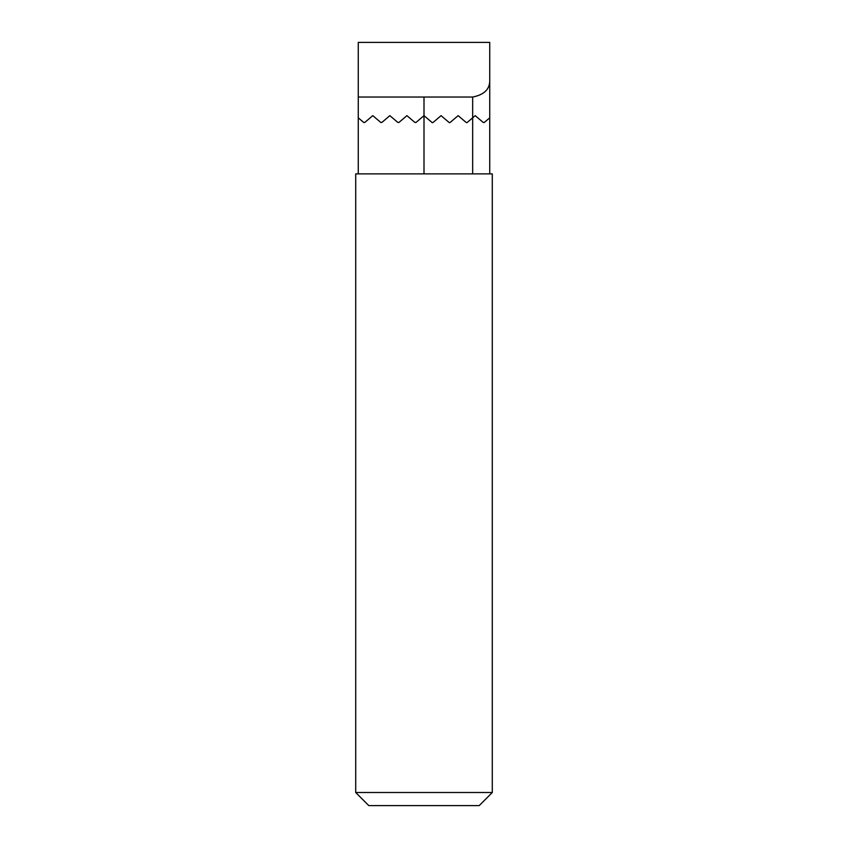 <?xml version="1.0" encoding="UTF-8"?>
<svg xmlns="http://www.w3.org/2000/svg" width="848" height="848" viewBox="0 0 848 848"><rect width="100%" height="100%" fill="white"/><g stroke="black" fill="none" stroke-linecap="round" stroke-linejoin="round"><path stroke-width="1.27" d="M492.296 792.509L479.205 805.6L368.795 805.6L355.704 792.509L492.296 792.509L492.296 173.872L489.731 173.872L489.731 117.83L484.314 122.441L483.201 122.441L475.219 115.646L467.237 122.441A0.859 0.859 0 0 1 466.135 122.441L458.143 115.646L450.161 122.441A0.859 0.859 0 0 1 449.058 122.441L441.077 115.646L433.095 122.441A0.859 0.859 0 0 1 431.982 122.441L424 115.646L416.018 122.441L414.905 122.441L416.018 122.441L414.905 122.441L406.923 115.646L398.942 122.441L397.839 122.441L398.942 122.441M484.314 122.441L483.201 122.441L484.314 122.441L489.731 117.83L489.731 42.4L358.269 42.4L358.269 97.032L472.665 97.032L472.665 173.872L355.704 173.872L355.704 792.509M472.665 173.872L489.731 173.872M358.269 97.032L358.269 173.872L358.269 117.83L363.686 122.441L364.799 122.441L363.686 122.441L364.799 122.441L372.781 115.646L380.763 122.441L381.865 122.441L380.763 122.441L381.865 122.441L389.857 115.646L397.839 122.441M472.665 97.032C484.303 94.743 489.996 89.051 489.731 79.966M363.686 122.441L364.799 122.441M380.763 122.441L372.781 115.646M424 173.872L424 97.032"/></g></svg>
